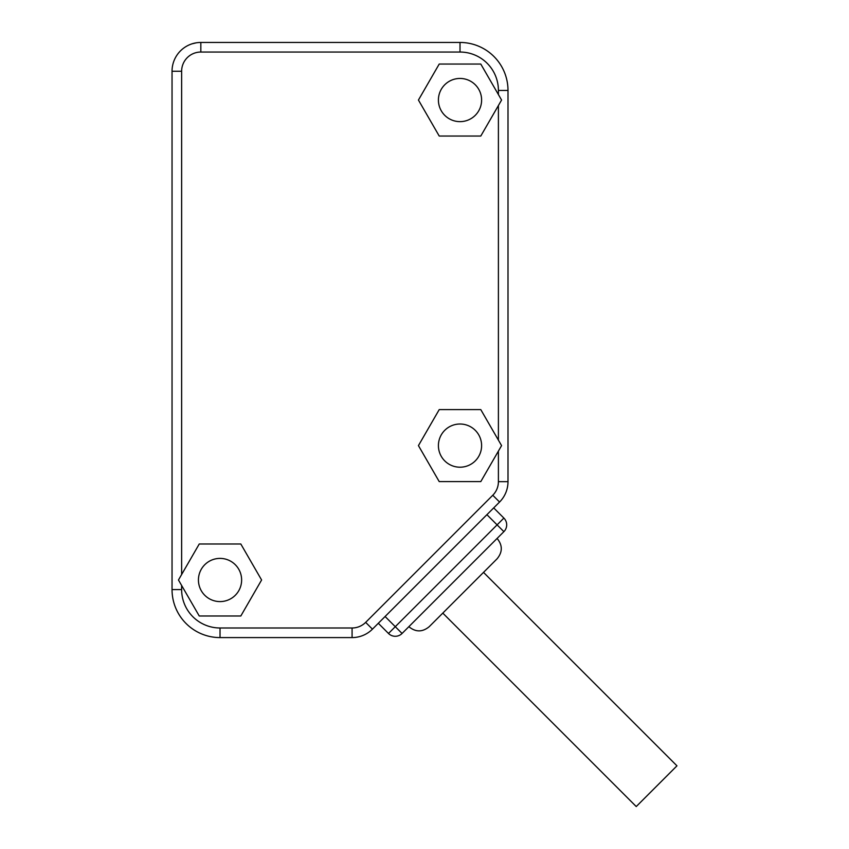 <?xml version="1.0" encoding="UTF-8"?>
<svg xmlns="http://www.w3.org/2000/svg" width="849" height="849" viewBox="0 0 849 849"><rect width="100%" height="100%" fill="white"/><g stroke="black" fill="none" stroke-linecap="round" stroke-linejoin="round"><path stroke-width="1.27" d="M492.781 495.243A19.198 19.198 0 0 0 498.405 481.67L498.405 451.095L480.789 481.606L439.22 481.606L418.44 445.608L439.22 409.611L480.789 409.611L501.568 445.608L498.405 440.122L498.405 105.531L480.789 136.042L439.22 136.042L418.44 100.044L439.22 64.046L480.789 64.046L501.568 100.044L498.405 94.557L498.405 90.44A38.396 38.396 0 0 0 460.009 52.044L200.831 52.044A19.198 19.198 0 0 0 181.633 71.242L181.633 574.508L178.47 579.994L199.25 615.992L240.819 615.992L261.598 579.994L240.819 543.997L199.25 543.997L178.47 579.994L181.633 585.481L181.633 589.588A38.396 38.396 0 0 0 220.029 627.984L352.08 627.984A19.198 19.198 0 0 0 365.664 622.37L492.781 495.243L499.562 502.035L486.912 514.685L499.562 502.035A28.792 28.792 0 0 0 507.999 481.67L507.999 90.44A47.99 47.99 0 0 0 460.009 42.45L200.831 42.45A28.792 28.792 0 0 0 172.039 71.242L172.039 589.588A47.99 47.99 0 0 0 220.029 637.588L352.08 637.588A28.792 28.792 0 0 0 372.446 629.151L486.912 514.685L503.882 531.654L402.065 633.471A9.594 9.594 0 0 1 388.492 633.471L503.882 518.081L493.704 507.904M402.065 633.471L385.096 616.501L378.314 623.283L388.492 633.471L378.314 623.283L372.446 629.151L365.664 622.37M198.433 579.994A21.596 21.596 0 0 0 220.029 601.591A21.596 21.596 0 0 0 241.625 579.994A21.596 21.596 0 0 0 220.029 558.398A21.596 21.596 0 0 0 198.433 579.994M498.405 105.531L501.568 100.044L498.405 105.531M498.405 451.095L501.568 445.608L498.405 451.095M438.413 445.608A21.596 21.596 0 0 0 460.009 467.205A21.596 21.596 0 0 0 481.606 445.608A21.596 21.596 0 0 0 460.009 424.012A21.596 21.596 0 0 0 438.413 445.608M438.413 100.044A21.596 21.596 0 0 0 460.009 121.64A21.596 21.596 0 0 0 481.606 100.044A21.596 21.596 0 0 0 460.009 78.448A21.596 21.596 0 0 0 438.413 100.044M196.278 42.811L192.139 43.798M497.089 558.801C502.672 552.02 502.672 545.228 497.089 538.446L408.857 626.679C415.639 632.261 422.431 632.261 429.223 626.679L497.089 558.801L483.516 572.385L676.961 765.83L636.241 806.55L442.796 613.105M503.882 518.081A9.594 9.594 0 0 1 503.882 531.654A9.594 9.594 0 0 0 503.882 518.081M498.405 481.67L507.999 481.67M498.405 90.44L507.999 90.44M460.009 52.044L460.009 42.45M200.831 52.044L200.831 42.45M181.633 71.242L172.039 71.242M181.633 589.588L172.039 589.588M220.029 627.984L220.029 637.588M352.08 627.984L352.08 637.588"/></g></svg>
